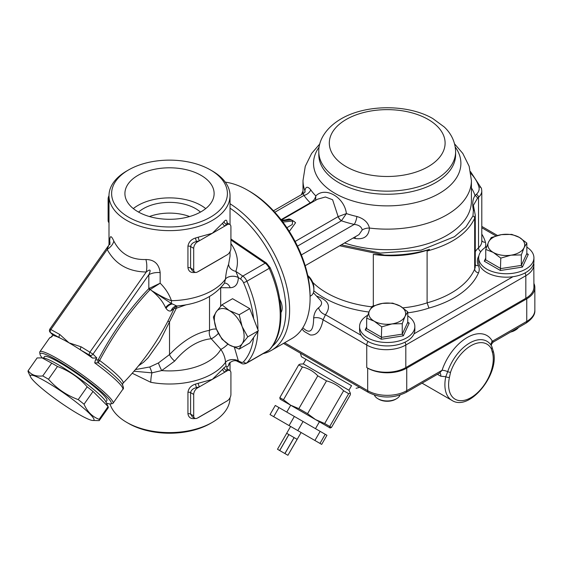 <?xml version="1.0" encoding="UTF-8"?>
<svg xmlns="http://www.w3.org/2000/svg" width="563" height="563" viewBox="0 0 563 563"><rect width="100%" height="100%" fill="white"/><g stroke="black" fill="none" stroke-linecap="round" stroke-linejoin="round"><path stroke-width="0.84" d="M287.918 455.284L297.158 439.351L294.139 437.606L297.13 439.337L287.918 455.284L277.489 449.267L286.694 433.306L288.861 434.559L279.649 450.513M294.139 437.606L284.934 453.56M294.076 437.571L288.918 434.594L294.076 437.571L284.864 453.525M288.918 434.594L279.712 450.548M288.861 434.559L286.694 433.306M286.673 433.299L290.621 426.458L301.099 432.511L297.158 439.351M278.966 407.577L275.3 405.459L270.036 414.579L273.702 416.697L278.966 407.577L294.336 416.451L289.072 425.572L273.702 416.697M325.224 434.284L319.96 443.398L321.684 444.397L326.948 435.283L294.336 416.451M303.063 421.49L297.799 430.604L289.072 425.572M320.164 431.364L314.9 440.477L297.799 430.604M319.96 443.398L314.9 440.477M286.771 412.081L290.712 405.247L319.425 421.821L315.477 428.661M348.666 393.678L343.606 390.757C338.799 385.922 333.099 382.629 326.512 380.884L317.785 375.845C313.549 371.341 308.425 368.385 302.408 366.97L298.742 364.852L300.023 364.148L303.33 363.916L348.912 390.229L350.369 393.213L348.666 393.678L329.735 426.458L330.136 428.007L331.466 427.458L350.397 394.67L350.369 393.213M331.466 427.458L327.8 425.339M330.031 427.943L315.561 419.59L324.682 423.538L329.735 426.458M319.545 421.891L330.136 428.007M280.107 399.125L279.818 397.64L283.485 399.758L290.599 405.177L280.107 399.125M290.599 405.177L298.854 408.632L307.581 413.671L315.561 419.59L290.599 405.177M279.818 397.64L298.742 364.852M283.485 399.758L302.408 366.97M298.854 408.632L317.785 375.845M307.581 413.671L326.512 380.884M324.682 423.538L343.606 390.757M351.544 385.676L301.409 356.731L351.544 385.676L348.912 390.229M525.828 298.291L405.817 367.576L405.817 345.02L525.828 275.729L525.828 298.291A27.629 15.954 0 0 0 533.921 287.01L533.794 262.738M313.387 292.725L320.291 300.121C322.458 302.669 321.888 305.209 318.567 307.743C315.737 310.1 314.098 313.521 313.654 317.989A7.896 5.327 -169.7 0 1 323.099 319.819L366.745 345.02L366.745 367.576A27.629 15.954 0 0 0 405.817 367.576M301.423 194.664A71.044 41.015 180 0 1 303.007 191.047M384.459 255.116A88.152 50.895 180 0 1 373.318 254.37A71.044 41.015 180 0 0 429.478 249.374C415.381 253.639 400.377 255.553 384.459 255.116L339.686 245.778M474.503 211.09A2.632 1.689 160.5 0 0 474.489 211.048L473.399 205.347L477.375 198.472A2.632 1.886 -136.8 0 0 475.059 195.593C472.681 198.978 472.125 203.841 473.384 210.189L472.955 215.939A2.632 2.097 -156.7 0 1 474.679 218.233L475.278 215.256L475.285 266.172A21.049 12.154 180 0 1 474.679 269.065A88.152 50.895 180 0 1 427.106 302.845L427.106 251.035C451.702 244.349 467.557 233.42 474.679 218.233L474.679 269.065A3.948 3.132 23 0 0 478.508 272.837A24.997 14.434 0 0 0 478.36 265.609A28.945 16.714 180 0 1 478.86 255.905M475.278 215.249L474.489 211.048A2.632 1.689 160.5 0 0 473.384 210.189M472.955 215.939L465.89 226.98L454.454 236.706L421.152 250.141L380.349 253.083L341.262 244.863M427.106 251.035L429.478 249.374M373.318 305.864L373.318 254.37M402.883 307.841A71.044 41.015 180 0 0 427.106 302.845L428.95 308.081A92.1 53.168 0 0 0 478.508 272.837M281.535 220.295L288.08 219.577L290.775 219.936L290.761 219.507L293.872 221.308L292.64 221.013L292.281 224.482L286.898 227.726M290.761 219.507L289.051 218.972L285.293 219.88M289.312 231.407L295.589 222.744L293.872 221.308M301.367 254.926L354.218 224.419C358.8 224.876 361.467 226.727 362.234 229.957L358.976 234.637M281.352 220.063L317.441 199.232L325.428 196.987L332.599 199.745L338.138 216.628A5.264 3.04 -120 0 0 341.417 220.78L346.393 213.581C344.514 197.282 325.266 186.191 315.829 195.931C315.083 198.971 313.288 201.237 310.438 202.736L310.276 202.807A5.264 3.04 -120 0 0 310.797 203.06M355.119 236.861A7.896 2.449 -76.7 0 1 355.246 238.529C364.036 239.711 368.772 236.221 369.448 228.05C368.125 222.462 363.944 218.606 356.907 216.502A82.226 47.475 180 0 1 346.393 213.581L338.18 216.6A5.264 3.005 -121.8 0 0 341.53 220.689M273.484 210.794L303.218 193.63L303.978 195.41A7.896 5.989 145.5 0 0 310.769 189.865C307.637 186.107 305.681 186.416 304.9 190.787L304.886 192.046M315.569 200.308L315.829 195.931A82.226 47.475 180 0 1 310.769 189.865M362.234 229.957A7.896 4.356 171.8 0 1 369.448 228.05A84.204 48.615 0 0 0 471.414 180.533L469.162 166.317L462.786 153.417L454.608 143.917M297.482 246.144L341.417 220.78A89.531 51.69 -0 0 0 354.218 224.419A7.896 2.379 102.9 0 0 356.907 216.502M303.218 193.63L305.076 192.011A7.896 5.285 2 0 0 305.076 191.92M305.069 191.687A7.896 5.285 2 0 0 304.9 190.787A84.204 48.615 0 0 1 303.007 180.533L305.266 166.317L311.635 153.417L319.812 143.917M310.438 202.736A5.264 2.928 -120.5 0 0 310.931 202.99M313.654 317.989C313.528 330.896 310.114 334.338 303.408 328.306L302.852 327.715M301.979 329.045L304.21 331.473L310.199 334.929C316.533 335.78 320.833 330.741 323.099 319.819L325.47 314.745A7.896 5.778 40.6 0 1 318.567 307.743M366.745 367.576L367.674 368.118A27.629 15.954 0 0 0 406.746 368.118L526.757 298.826A27.629 15.954 0 0 0 534.85 287.545A27.629 15.954 0 0 0 533.921 283.442M491.773 341.586C493.589 342.29 493.786 342.177 492.372 341.241A5.264 4.054 -28.7 0 0 491.344 345.654M534.85 287.545L534.85 310.107A27.629 15.954 180 0 1 526.757 321.389L492.372 341.241A39.473 22.787 120 0 0 467.22 337.497A39.473 22.787 120 0 0 442.068 370.285L439.71 372.903M406.746 368.118L406.746 390.673L442.068 370.285A5.264 1.422 -161.4 0 1 447.705 371.643L445.79 376.703A34.209 19.747 120 0 0 451.976 400.427L422.074 383.164M439.865 373.002A5.264 3.04 -60 0 1 440.73 376.211L445.79 376.703A2.632 1.056 -168 0 0 449.443 377.323L450.527 372.326A32.028 18.495 -60 0 1 470.935 345.724A32.028 18.495 -60 0 1 491.351 348.757L492.435 352.501A31.577 18.227 -60 0 1 470.935 397.654A31.577 18.227 -60 0 1 449.443 377.323M491.351 348.757A2.632 2.027 -28.7 0 0 491.795 346.421L493.111 350.714A2.632 1.872 164.2 0 1 493.111 350.714A2.632 1.872 164.2 0 1 492.435 352.501M367.653 315.273A27.629 15.954 0 0 0 359.581 326.54A27.629 15.954 0 0 0 367.674 337.821A27.629 15.954 0 0 0 394.593 341.91A27.629 15.954 0 0 0 414.016 330.397A27.629 15.954 0 0 0 414.84 326.54A27.629 15.954 0 0 0 407.753 315.878M414.84 326.54L414.84 329.981A27.629 15.954 180 0 1 414.016 333.838A27.629 15.954 180 0 1 388.604 345.907A27.629 15.954 180 0 1 361.214 335.379A27.629 15.954 180 0 1 359.581 329.981L359.581 326.54M374.184 321.17A18.417 10.634 0 0 0 391.975 323.922A18.417 10.634 0 0 0 405.001 316.406A18.417 10.634 0 0 0 400.237 306.131A18.417 10.634 0 0 0 382.446 303.38A18.417 10.634 0 0 0 369.419 310.896A18.417 10.634 0 0 0 374.184 321.17L366.668 318.172L369.419 310.896L372.171 306.314L382.446 303.38L392.714 303.133L400.237 306.131L407.753 311.818L405.001 316.406L402.249 323.676L391.975 323.922L381.707 326.857L374.184 321.17M378.836 399.266L377.907 398.731L378.836 399.266A11.844 6.833 0 0 0 395.585 399.266L396.514 398.731A13.16 7.593 180 0 1 377.907 398.731L377.907 398.731A13.16 7.593 180 0 1 374.388 395.071M400.033 395.071A13.16 7.593 180 0 1 396.514 398.731M407.753 311.818L407.753 322.289L408.182 322.979L409.224 323.134L407.753 322.289L402.249 334.148L402.249 323.676M381.313 339.25L403.326 335.844L402.249 334.148L381.707 337.328L366.668 328.644L365.197 329.946L381.313 339.25L381.707 326.857M366.668 328.644L366.668 318.172M533.921 257.791L533.921 261.232A27.629 15.954 180 0 1 512.97 276.707A27.629 15.954 180 0 1 478.663 261.232L478.663 257.791A27.629 15.954 0 0 0 486.756 269.072A27.629 15.954 0 0 0 516.862 272.527A27.629 15.954 0 0 0 533.921 257.791A27.629 15.954 0 0 0 526.834 247.129M486.735 246.524A27.629 15.954 0 0 0 478.663 257.791M493.265 252.421A18.417 10.634 0 0 0 511.056 255.173A18.417 10.634 0 0 0 524.083 247.65A18.417 10.634 0 0 0 519.318 237.382A18.417 10.634 0 0 0 501.52 234.63A18.417 10.634 0 0 0 488.501 242.146A18.417 10.634 0 0 0 493.265 252.421L485.749 249.423L488.501 242.146L491.253 237.558L501.52 234.63L511.795 234.384L519.318 237.382L526.834 243.068L524.083 247.65L521.331 254.926L511.056 255.173L500.788 258.107L493.265 252.421M510.599 332.05A11.844 6.833 0 0 0 514.666 330.516L515.595 329.981A13.16 7.593 180 0 1 511.338 331.621M518.439 327.525A13.16 7.593 180 0 1 515.595 329.981M526.834 243.068L526.834 253.54L527.264 254.23L528.305 254.385L526.834 253.54L521.331 265.398L521.331 254.926M500.394 270.5L522.408 267.094L521.331 265.398L500.788 268.579L485.749 259.895L484.279 261.197L500.394 270.5L500.788 258.107M485.749 259.895L485.749 249.423M230.035 208.176A85.52 49.375 60 0 1 285.898 310.051A85.52 49.375 60 0 1 272.295 346.322M279.727 299.213A13.16 7.593 60 0 1 282.176 307.905A13.16 7.593 60 0 1 280.972 312.493M263.055 353.663A88.152 50.895 -120 0 0 271.366 350.404A88.152 50.895 -120 0 0 289.621 310.051A88.152 50.895 -120 0 0 230.035 203.75M310.086 298.235L310.086 296.089A85.52 49.375 -120 0 0 249.62 191.35L247.755 190.273A88.152 50.895 60 0 1 310.086 298.235A88.152 50.895 60 0 1 291.831 338.588L271.366 350.404M225.299 182.145A88.152 50.895 60 0 1 247.755 190.273M242.132 326.568A21.049 12.154 -120 0 0 229.247 310.537A21.049 12.154 -120 0 0 216.354 311.684A21.049 12.154 -120 0 0 216.354 328.876A21.049 12.154 -120 0 0 229.247 344.908A21.049 12.154 -120 0 0 242.132 343.761A21.049 12.154 -120 0 0 242.132 326.568L247.762 336.878L242.132 343.761L239.169 349.102L229.247 344.908L221.977 339.179L216.354 328.876L213.384 317.032L216.354 311.684L221.977 304.808L229.247 310.537L239.169 314.731L242.132 326.568M221.977 304.808L232.554 298.7L249.747 308.623L253.624 318.609L258.34 330.77L249.747 342.994L239.169 349.102M258.34 330.77L247.762 336.878M249.747 308.623L239.169 314.731M307.884 276.116A13.16 7.593 60 0 1 313.865 289.607L313.865 287.63A10.732 6.2 -120 0 0 307.75 275.504M313.865 289.607A13.16 7.593 60 0 1 311.142 295.631L310.086 296.237M134.008 371.207L151.911 372.861L161.68 370.581L174.65 361.101C186.142 347.512 198.331 340.066 211.224 338.75A7.896 5.75 78.8 0 1 209.52 330.354C196.093 332.74 182.764 340.805 169.519 354.563L158.414 362.966L149.723 366.985L135.401 369.574M138.54 365.802L143.572 362.227L148.055 357.843L159.843 341.262L169.519 321.867A10.528 0.464 28.2 0 0 167.887 321.199M149.448 288.087A2.632 0.908 -130 0 0 150.237 289.495L160.159 283.203L148.822 288.615A2.632 0.859 -135.8 0 0 149.751 289.959L150.237 289.495L151.574 290.571C158.266 295.955 162.939 301.669 165.585 307.708L166.036 308.39C167.732 310.72 169.442 311.508 171.152 310.748L174.058 308.475L176.31 308.278A7.896 5.602 75.4 0 1 177.211 305.955M81.199 346.857A2.632 1.52 120 0 0 80.79 350.095L89.644 355.204A2.632 2.125 -45 0 0 93.001 354.141L81.199 346.857L69.01 342.825A44.73 5.588 35.1 0 1 80.79 350.095A44.73 5.588 35.1 0 1 92.529 358.089L96.829 357.962L95.428 359.961L94.711 362.882L98.412 362.853A2.632 2.139 110.6 0 1 98.187 359.813L95.428 359.961M50.206 332.367L53.457 335.534A44.73 5.588 35.1 0 1 59.418 337.751A44.73 5.588 35.1 0 1 69.01 342.825L59.819 334.513L49.917 328.996A2.632 2.632 0 0 0 50.206 332.367A2.632 2.125 -45 0 0 50.571 332.642L59.418 337.751A2.632 1.52 -60 0 1 59.819 334.513M109.884 244.588A13.16 7.593 0 0 1 109.884 244.659L109.968 241.914L107.181 249.458A13.16 7.53 152.7 0 0 113.796 240.992C110.897 234.56 109.539 235.39 109.722 243.49M53.457 335.534L50.571 332.642A2.632 1.52 -60 0 1 50.973 329.404L107.181 249.458C115.169 264.138 128.188 271.662 146.253 272.013C150.307 268.734 151.166 269.642 148.822 274.737A13.16 7.593 180 0 1 160.159 272.605C159.019 263.956 154.262 259.592 145.894 259.522C131.059 259.993 120.355 253.814 113.796 240.992M176.289 305.955L173.988 308.672C161.307 336.463 144.318 361.305 123.016 383.206A41.388 5.173 -144.9 0 0 99.637 360.475L98.187 359.813C112.157 333.064 129.033 309.333 148.822 288.615L148.822 274.737L93.001 354.141L96.829 357.962M121.897 383.635L121.861 383.593A43.041 5.377 35.1 0 0 98.412 362.853A2.632 0.577 -53.3 0 1 99.637 360.475C113.649 334.126 130.356 310.621 149.751 289.959M52.268 336.449L49.593 337.92A44.73 5.588 35.1 0 1 50.776 337.519L52.823 334.978M92.529 358.089L89.644 355.204A2.632 1.52 120 0 1 90.045 351.966L146.253 272.013A13.16 6.052 90.1 0 0 145.894 259.522M220.682 287.707L230.168 287.735C235.327 287.51 238.058 284.125 238.36 277.587A7.896 4.56 0 0 0 225.481 279.072A60.523 34.941 180 0 1 171.961 300.677A60.523 34.941 180 0 1 171.455 300.691C167.232 299.488 160.61 296.11 151.574 290.571L171.433 303.513L171.455 300.691C169.132 294.153 165.367 288.326 160.159 283.203L160.159 272.605M175.621 306.216A7.896 7.354 -108.6 0 0 175.607 306.223L176.747 305.99L171.433 303.513A7.896 5.862 146.4 0 0 165.585 307.708M238.36 277.587L238.36 277.566A7.896 4.56 -0 0 0 225.481 279.051L224.426 283.238M230.035 251.619L230.035 256.123L228.62 264.244C227.023 268.164 225.974 273.104 225.481 279.051M230.921 239.986L265.131 263.195L242.801 276.081A2.632 1.379 124.2 0 0 240.781 279.206L238.36 277.566L235.841 271.366A7.896 6.073 19.7 0 1 228.62 264.244M230.168 287.735A7.896 6.137 89.1 0 0 224.658 283.069M175.607 306.223A7.896 7.354 -108.6 0 0 171.152 310.748M149.723 366.985A7.896 1.281 71.3 0 1 151.911 372.861A13.16 3.329 100.6 0 0 150.778 382.298A60.523 34.941 0 0 0 212.314 373.776A60.523 34.941 0 0 0 225.481 362.375L226.101 366.288L226.882 367.203L228.62 365.626L229.514 362.931M132.235 373.255L150.778 382.298M218.402 333.373A7.896 2.161 -41.6 0 1 211.224 338.75L220.83 349.377C223.75 353.747 225.299 358.075 225.481 362.375A7.896 4.56 0 0 1 238.36 360.89L234.426 347.406M158.414 362.966A7.896 0.915 -114 0 0 161.68 370.581A53.942 31.141 180 0 0 220.83 349.377A7.896 1.97 -40.5 0 0 227.895 344.092M186.114 304.794L176.31 308.278L169.519 321.867L169.519 354.563A7.896 2.752 -134.8 0 0 174.65 361.101M229.028 363.621L229.549 362.889C232.786 360.531 235.44 360.053 237.516 361.46L238.36 360.911A7.896 4.56 -0 0 0 225.481 362.396M229.014 363.642A7.896 6.503 -157.7 0 0 228.62 365.626M210.449 217.184A57.89 33.421 180 0 1 128.582 217.184A57.89 33.421 180 0 1 128.582 169.92A57.89 33.421 180 0 1 210.449 169.92A57.89 33.421 180 0 1 210.449 217.184M201.054 211.758A44.604 25.75 180 0 1 152.446 217.339A44.604 25.75 180 0 1 124.916 193.552A44.604 25.75 180 0 1 169.519 167.802A44.604 25.75 180 0 1 214.116 193.552A44.604 25.75 180 0 1 201.054 211.758M128.582 169.92L126.724 170.99A60.523 34.941 0 0 0 108.997 195.699A60.523 34.941 0 0 0 146.359 227.98A60.523 34.941 0 0 0 212.314 220.407A60.523 34.941 0 0 0 230.035 195.699A60.523 34.941 0 0 0 212.314 170.99L210.449 169.92M197.972 271.655A60.523 34.941 0 0 0 198.303 271.549L222.751 257.439A60.523 34.941 0 0 0 222.934 257.242M227.199 224.7L225.066 225.932A63.155 36.461 0 0 0 226.502 224.299L227.199 224.7A5.264 3.04 -60 0 1 229.831 224.44A5.264 3.04 -60 0 1 230.921 226.854L230.921 248.339A5.264 3.04 -60 0 1 227.199 254.779L197.43 271.971A5.264 3.04 -60 0 1 194.798 272.232L192.49 270.902L190.597 268.03L190.597 246.545C191.181 243.892 193.222 242.203 196.733 241.492A2.632 0.929 74.6 0 1 195.6 237.973C191.174 239.374 188.626 242.104 187.936 246.172L187.936 267.657C188.619 271.605 191.174 273.168 195.6 272.344M227.163 223.518C227.065 219.915 226.052 219.239 224.13 221.498A60.523 34.941 180 0 1 222.751 223.061L212.314 233.293L198.303 237.178A60.523 34.941 180 0 1 195.6 237.973M126.724 422.363L128.582 423.439A57.89 33.421 0 0 0 210.449 423.439L212.314 422.363A60.523 34.941 180 0 1 126.724 422.363A60.523 34.941 180 0 1 109.989 403.96M230.035 397.717A60.523 34.941 180 0 1 212.314 422.363L210.449 423.439M226.094 366.302L224.13 367.597A60.523 34.941 180 0 1 222.751 369.159L212.314 379.392L197.43 387.984L196.733 387.583A2.632 0.929 74.6 0 1 195.6 384.065C191.174 385.465 188.619 388.196 187.936 392.263L187.936 413.749C188.619 417.704 191.174 419.266 195.6 418.443M222.751 223.061A2.632 1.893 -136.9 0 0 225.066 225.932L197.43 241.893L196.733 241.492A63.155 36.461 0 0 0 199.555 240.661A2.632 1.02 72.7 0 1 198.303 237.178M224.13 221.498A2.632 1.935 39.6 0 0 226.502 224.299L227.522 223.11L226.889 222.469L227.044 223.983M187.936 246.172A2.632 1.52 0 0 1 190.597 246.545L193.707 248.339A5.264 3.04 -60 0 1 197.43 241.893M193.707 248.339L193.707 269.818L190.597 268.03A2.632 1.52 0 0 0 187.936 267.657M194.798 272.232A5.264 3.04 -60 0 1 193.707 269.818M108.997 195.635A5.264 3.04 120 0 0 108.117 198.922L108.997 199.429M108.997 220.914L108.117 220.407L108.117 198.922M108.117 220.407A5.264 3.04 120 0 0 108.997 222.674M227.163 369.617L226.882 367.224M197.972 417.753A60.523 34.941 0 0 0 198.303 417.647L222.751 403.53A60.523 34.941 0 0 0 222.934 403.34M222.751 369.159A2.632 1.893 -136.9 0 0 225.066 372.03A63.155 36.461 0 0 0 226.502 370.398L227.199 370.799L212.314 379.392L198.303 383.269A60.523 34.941 180 0 1 195.6 384.065M194.798 418.323L192.49 416.993L190.597 414.122L190.597 392.636L193.707 394.431L193.707 415.916A5.264 3.04 -60 0 0 194.798 418.323A5.264 3.04 -60 0 0 197.43 418.063L227.199 400.877A5.264 3.04 -60 0 0 230.921 394.431L230.921 372.945A5.264 3.04 -60 0 0 229.831 370.538L226.889 368.575L227.044 370.081M227.199 370.799A5.264 3.04 -60 0 1 229.831 370.538M193.707 394.431A5.264 3.04 -60 0 1 197.43 387.984M224.13 367.597A2.632 1.935 39.6 0 0 226.502 370.398L227.522 369.208M187.936 392.263A2.632 1.52 0 0 1 190.597 392.636C191.174 389.983 193.222 388.301 196.733 387.583A63.155 36.461 0 0 0 199.555 386.76A2.632 1.02 72.7 0 1 198.303 383.269M110.517 403.924L112.326 403.629A44.73 5.588 -144.9 0 0 113.022 403.256A44.73 5.588 -144.9 0 0 108.054 395.789A44.73 5.588 -144.9 0 0 71.592 367.463A44.73 5.588 -144.9 0 0 41.022 351.396A44.73 5.588 -144.9 0 0 39.832 351.805A44.73 5.588 -144.9 0 0 39.72 352.586L40.05 354.387A43.414 5.426 35.1 0 1 65.618 365.352A43.414 5.426 35.1 0 1 106.379 396.324A43.414 5.426 35.1 0 1 110.517 403.924A43.414 5.426 35.1 0 1 106.449 403.066M42.232 357.92A43.414 5.426 35.1 0 1 40.05 354.387M149.434 216.544A36.841 21.267 180 0 1 189.604 216.544M200.463 212.089A36.841 21.267 0 0 0 138.568 212.089M133.311 208.591A44.604 25.75 180 0 1 205.72 208.591M78.37 414.037A38.812 4.849 -144.9 0 0 92.543 420.47A38.812 4.849 -144.9 0 0 64.949 393.854A38.812 4.849 -144.9 0 0 30.564 376.9A38.812 4.849 -144.9 0 0 78.37 414.037M99.208 420.617L108.187 407.844A43.414 5.426 -144.9 0 0 108.117 406.563L93.015 391.447A43.414 5.426 -144.9 0 0 87.188 386.837C79.031 377.576 69.129 370.792 57.482 366.492A43.414 5.426 -144.9 0 0 51.726 363.17L42.112 357.906L37.13 357.934L28.15 370.707C31.268 374.937 36.138 376.675 42.746 375.936A43.414 5.426 35.1 0 1 48.502 379.265C56.659 388.526 66.561 395.31 78.215 399.61A43.414 5.426 35.1 0 1 84.035 404.22C87.321 411.736 92.36 416.775 99.144 419.329A43.414 5.426 35.1 0 1 99.208 420.617L92.543 420.47M30.564 376.9L28.213 371.988A43.414 5.426 35.1 0 1 28.15 370.707M42.746 375.936L51.726 363.17M48.502 379.265L57.482 366.492M78.215 399.61L87.188 386.837M84.035 404.22L93.015 391.447M99.144 419.329L108.117 406.563M42.112 357.906L43.794 358.082A38.812 4.849 35.1 0 1 76.962 376.767A38.812 4.849 35.1 0 1 105.767 401.651L107.737 405.747M43.478 358.054L44.463 356.653A38.157 4.764 35.1 0 1 68.749 368.181A38.157 4.764 35.1 0 1 102.656 394.17A38.157 4.764 35.1 0 1 106.886 400.539L105.907 401.94M346.28 119.426A57.89 33.421 0 0 0 372.227 175.346A57.89 33.421 0 0 0 443.13 134.409A57.89 33.421 0 0 0 346.28 119.426M318.799 151.658A68.412 39.501 0 0 0 387.21 191.153A68.412 39.501 0 0 0 455.622 151.658C455.242 139.307 448.859 131.278 444.235 126.957L432.87 118.603C408.562 104.31 366.534 103.873 341.016 118.906C324.612 128.561 318.362 141.693 318.799 151.658L318.799 154.748A68.412 39.501 0 0 0 387.21 194.249A68.412 39.501 0 0 0 455.622 154.748L455.622 151.658M319.151 147.049A73.676 42.535 0 0 0 350.643 200.273A73.676 42.535 0 0 0 435.917 195.262A73.676 42.535 0 0 0 455.27 147.049M525.005 272.964A3.948 2.28 60 0 1 525.828 275.729A27.629 15.954 0 0 0 533.921 264.455M368.082 341.488A3.948 2.28 -60 0 0 366.745 345.02A27.629 15.954 0 0 0 405.817 345.02A3.948 2.28 -120 0 0 404.959 342.205M512.97 276.707L414.016 333.838M481.794 227.748L495.933 235.911M470.865 173.495A72.36 41.775 180 0 1 478.923 186.986A18.417 10.634 180 0 1 476.298 194.383A35.525 20.507 0 0 0 475.059 195.593A89.468 51.655 0 0 0 471.414 187.915M477.375 198.472A32.893 18.987 180 0 1 478.515 197.346A21.049 12.154 0 0 0 481.794 190.836L481.794 241.323A21.049 12.154 180 0 1 478.515 247.833A32.893 18.987 0 0 0 475.285 251.668M476.298 194.383A2.632 1.816 -132.3 0 1 478.515 197.346L478.515 247.833A3.948 2.724 47.7 0 0 480.76 251.696M470.541 171.645L481.456 188.422A2.632 2.118 164.3 0 0 478.923 186.986M371.77 306.835A88.152 50.895 180 0 1 312.739 282.38M485.222 247.474A24.997 14.434 0 0 0 485.419 242.238A78.94 45.575 0 0 0 481.794 234.124M485.419 242.238A3.948 3.181 -15.7 0 1 481.794 240.535M313.802 290.797A92.1 53.168 0 0 0 368.913 312.036M478.36 265.609A3.948 3.111 -25.2 0 1 475.285 264.772M407.753 312.838A74.992 43.295 0 0 0 428.95 308.081M292.64 221.013L282.893 222.082M282 220.9L290.775 219.936M338.138 216.628L295.125 241.464M353.135 238.008A84.204 48.615 0 0 0 355.246 238.529M471.414 180.533L471.414 201.068A84.204 48.615 180 0 1 429.02 243.272A84.204 48.615 180 0 1 344.528 242.977M274.814 212.251L303.978 195.41A89.531 51.69 0 0 0 310.276 202.807L281.057 219.676M361.214 335.379L325.47 314.745C331.431 306.23 328.461 300.023 316.561 296.124M367.674 368.118L367.674 390.673L284.646 342.74M406.746 390.673A27.629 15.954 180 0 1 367.674 390.673A3.948 2.28 -60 0 0 368.491 392.481C380.968 398.498 393.453 398.498 405.93 392.481A3.948 2.28 -120 0 0 406.746 390.673M526.757 298.826L526.757 321.389A3.948 2.28 60 0 1 525.941 323.19C532.267 318.918 535.237 314.562 534.85 310.107M437.416 374.304L440.73 376.211M490.718 344.711L491.795 346.421A2.632 2.027 -28.7 0 0 491.689 346.252A34.505 19.923 120 0 0 490.718 344.711A34.505 19.923 120 0 0 468.669 343.606A34.505 19.923 120 0 0 447.705 371.643A2.632 0.711 18.6 0 0 450.527 372.326M366.668 326.786L365.197 329.946M403.326 335.844L409.224 323.134M485.749 258.037L484.279 261.197M522.408 267.094L528.305 254.385M94.711 362.882A44.73 5.588 35.1 0 1 122.776 389.371C123.916 388.913 123.614 386.985 121.861 383.593M257.889 329.608A88.152 50.895 -120 0 0 246.911 281.226L269.241 268.333A88.152 50.895 60 0 1 269.241 349.94L246.911 362.825A88.152 50.895 -120 0 0 257.84 331.487M209.52 296.532L209.52 330.354A7.896 4.56 0 0 1 216.438 329.088M220.682 306.265L220.682 287.869M240.781 279.206A5.264 3.04 60 0 1 243.519 282.633A2.632 0.387 -23.9 0 0 246.911 281.226A7.896 4.56 -120 0 0 242.801 276.081L235.841 271.366C239.022 261.999 237.382 252.731 230.921 243.561M166.036 308.39A7.896 6.13 143.3 0 1 171.926 303.999M268.593 350.467L269.656 349.602A2.632 2.111 42.3 0 1 269.241 349.94A7.896 4.56 60 0 1 268.593 350.467L246.263 363.353A7.896 4.56 -120 0 0 246.911 362.825A2.632 2.111 -137.7 0 1 243.519 361.798A5.264 3.04 60 0 1 240.781 362.058L238.36 360.89M265.131 263.195A7.896 4.56 60 0 1 269.241 268.333A2.632 0.387 -23.9 0 0 270.113 267.601L266.447 263.062A2.632 1.379 -55.8 0 0 265.131 263.195M243.519 282.633A85.52 49.375 60 0 1 253.624 318.609M253.624 337.483A85.52 49.375 60 0 1 243.519 361.798M240.781 362.058A2.632 1.647 115.5 0 0 241.506 363.36C242.428 364.113 244.011 364.106 246.263 363.353M193.707 415.916L190.597 414.122A2.632 1.52 0 0 0 187.936 413.749M305.962 359.363L303.33 363.916M481.794 226.41L497.488 235.475M481.456 188.422L481.794 190.836M302.852 193.841L303.007 193.419M359.025 234.609L305.181 265.694M303.007 193.749L303.007 180.533M356.097 388.308L359.623 387.358M301.409 356.731L300.466 353.205M283.492 343.402L368.491 392.481M491.506 345.964C490.936 345.203 491.527 343.894 493.287 342.044L525.941 323.19M405.93 392.481L439.513 373.093M493.111 350.714C500.591 372.755 469.936 412.088 451.976 400.427M108.124 246.193L49.917 328.996M123.016 383.206L122.502 384.698M224.447 283.217C213.996 296.722 198.092 304.316 176.726 305.998M237.516 361.46L241.506 363.36M269.656 349.602C284.779 333.451 284.519 299.558 270.113 267.601M230.921 238.958L266.447 263.062M108.997 195.699L108.997 244.75M230.035 195.699L230.035 224.588M229.831 224.44L227.522 223.11M230.035 370.679L230.035 362.403M113.022 403.256L122.776 389.371M39.832 351.805L49.593 337.92"/></g></svg>
